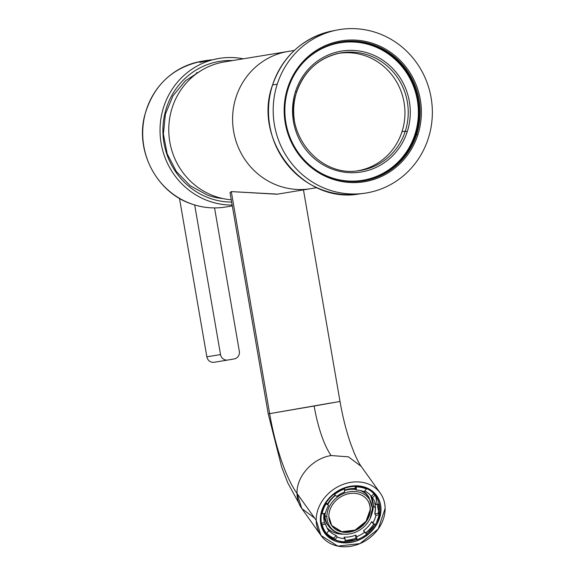 <?xml version="1.0" encoding="UTF-8"?>
<svg xmlns="http://www.w3.org/2000/svg" width="575" height="575" viewBox="0 0 575 575"><rect width="100%" height="100%" fill="white"/><g stroke="black" fill="none" stroke-linecap="round" stroke-linejoin="round"><path stroke-width="0.86" d="M357.298 170.861A59.491 57.126 80.7 0 0 402.011 131.675L405.296 131.186A59.592 57.227 80.7 0 0 406.906 99.583A59.592 57.227 80.7 0 0 339.609 53.116A59.592 57.227 -99.3 0 1 406.906 99.583A59.592 57.227 -99.3 0 1 405.296 131.186A59.592 57.227 -99.3 0 1 358.901 170.674A59.592 57.227 80.7 0 0 405.296 131.186L407.258 131.653A61.252 58.815 -99.3 0 1 346.452 172.435A61.252 58.815 -99.3 0 1 293.221 120.118A61.252 58.815 -99.3 0 1 295.55 91.425A61.252 58.815 -99.3 0 1 354.509 50.485A61.252 58.815 -99.3 0 1 408.911 99.173A61.252 58.815 -99.3 0 1 407.258 131.653A61.252 58.815 -99.3 0 1 346.452 172.435A61.252 58.815 -99.3 0 1 293.221 120.118A61.252 58.815 -99.3 0 1 295.55 91.425A61.252 58.815 -99.3 0 1 354.509 50.485A61.252 58.815 -99.3 0 1 408.911 99.173A61.252 58.815 -99.3 0 1 407.258 131.653L405.296 131.186L402.011 131.675A59.491 57.126 80.7 0 0 338.028 53.446A59.491 57.126 -99.3 0 1 402.011 131.675A59.491 57.126 -99.3 0 1 357.298 170.861M296.607 92.043L296.607 92.043A59.592 57.227 80.7 0 0 294.335 119.959M296.643 91.942A59.592 57.227 -99.3 0 1 339.609 53.116C318.536 58.01 304.218 70.977 296.671 92.007L295.55 91.425L296.671 92.007C282.023 131.538 318.758 177.876 358.901 170.674L358.901 170.674M417.27 99.784A69.668 66.901 -99.3 0 1 414.942 134.421A69.668 66.901 -99.3 0 1 321.31 173.305A69.668 66.901 -99.3 0 0 414.942 134.421L415.725 134.607A70.33 67.541 -99.3 0 1 361.431 181.147A70.33 67.541 80.7 0 0 415.725 134.607L414.942 134.421A69.668 66.901 -99.3 0 0 417.27 99.784A69.668 66.901 -99.3 0 0 370.674 45.152A69.668 66.901 -99.3 0 0 303.147 62.632A69.668 66.901 -99.3 0 1 370.674 45.152A69.668 66.901 -99.3 0 1 417.27 99.784M338.653 42.377A70.33 67.541 -99.3 0 1 418.075 99.647A70.33 67.541 -99.3 0 1 415.725 134.607L416.667 134.464A70.358 67.57 80.7 0 0 419.089 99.906A70.358 67.57 80.7 0 0 339.106 42.291A70.358 67.57 80.7 0 0 288.334 88.255A70.358 67.57 80.7 0 0 287.823 89.916A70.358 67.57 80.7 0 0 361.883 181.089A70.358 67.57 80.7 0 0 416.667 134.464L417.86 134.751A71.372 68.54 80.7 0 0 420.318 99.698A71.372 68.54 80.7 0 0 357.758 40.279A71.372 68.54 80.7 0 0 287.687 87.874A71.372 68.54 80.7 0 0 287.162 89.563A71.372 68.54 80.7 0 0 331.868 178.94A71.372 68.54 80.7 0 0 417.86 134.751A71.372 68.54 -99.3 0 1 331.868 178.94A71.372 68.54 -99.3 0 1 287.162 89.563A71.372 68.54 -99.3 0 1 287.687 87.874A71.372 68.54 -99.3 0 1 357.758 40.279A71.372 68.54 -99.3 0 1 420.318 99.698A71.372 68.54 -99.3 0 1 417.86 134.751L416.667 134.464A70.358 67.57 80.7 0 0 419.089 99.906A70.358 67.57 80.7 0 0 357.413 41.328A70.358 67.57 80.7 0 0 288.334 88.255L287.687 87.874L288.334 88.255A70.358 67.57 80.7 0 0 287.823 89.916A70.358 67.57 80.7 0 0 331.897 178.027A70.358 67.57 80.7 0 0 416.667 134.464L415.725 134.607A70.33 67.541 80.7 0 0 418.075 99.647A70.33 67.541 80.7 0 0 338.653 42.377M428.267 138.503A82.786 79.501 -99.3 0 1 327.585 189.419A82.786 79.501 -99.3 0 1 277.272 84.13A82.786 79.501 -99.3 0 1 377.962 33.206A82.786 79.501 -99.3 0 1 428.267 138.503A82.786 79.501 80.7 0 0 337.015 30.044A82.786 79.501 80.7 0 0 277.272 84.13A82.786 79.501 80.7 0 0 363.817 193.358A82.786 79.501 80.7 0 0 428.267 138.503M337.015 30.044L332.213 30.985C302.91 37.806 283.022 55.804 272.557 84.985L272.579 84.971A82.635 79.35 80.7 0 0 270.387 93.186A82.635 79.35 80.7 0 0 358.965 193.998A82.635 79.35 -99.3 0 1 270.387 93.186A82.635 79.35 -99.3 0 1 272.579 84.971A82.635 79.35 -99.3 0 1 332.213 30.985A82.635 79.35 80.7 0 0 272.579 84.971L272.572 85.014M311.276 188.593A69.539 66.779 -99.3 0 1 310.701 188.693A69.539 66.779 -99.3 0 1 233.594 131.179A69.539 66.779 -99.3 0 1 287.601 51.542L294.364 50.435L287.601 51.542A69.539 66.779 -99.3 0 1 288.176 51.441L224.358 61.92A69.539 66.779 -99.3 0 0 223.783 62.014A69.539 66.779 -99.3 0 1 224.933 61.827M316.89 187.673L310.701 188.693A69.539 66.779 -99.3 0 1 233.594 131.179A69.539 66.779 -99.3 0 1 287.601 51.542L223.783 62.014A69.539 66.779 -99.3 0 0 168.87 133.544A69.539 66.779 -99.3 0 0 231.243 199.798A69.539 66.779 -99.3 0 1 168.87 133.544A69.539 66.779 -99.3 0 1 223.783 62.014L287.601 51.542A69.539 66.779 -99.3 0 1 288.176 51.441L294.364 50.427M268.223 413.871L269.653 413.655L231.294 191.604L230.022 192.697M301.825 508.595L287.752 482.827L281.692 467.144L268.223 413.878L269.653 413.655L231.294 191.604L276.97 194.228L310.701 188.693M277.545 194.127L231.294 191.604L230.014 192.675L268.223 413.878M361.201 466.382L348.407 456.83L331.135 455.551L348.407 456.83L361.15 466.303C359.454 464.097 357.176 459.713 354.301 453.165L350.635 443.598C346.287 431.099 342.743 417.055 340.012 401.472L314.144 406.029A59.606 16.632 -99.8 0 0 331.135 455.551C312.714 458.304 296.362 476.467 297.023 493.436C296.362 476.467 312.714 458.304 331.135 455.551A59.606 16.632 -99.8 0 1 314.144 406.029L269.653 413.655A96.032 26.795 -99.8 0 0 297.023 493.436A36.426 30.252 144.5 0 0 301.839 508.609L297.023 493.436A96.032 26.795 -99.8 0 1 269.653 413.655L331.847 402.831M297.023 493.436L316.2 520.317L321.015 535.497L337.827 546.113L359.943 543.612L378.228 529.014L385.135 508.365A36.426 30.252 144.5 0 0 380.319 493.192A36.426 30.252 144.5 0 0 341.392 485.07A36.426 30.252 144.5 0 0 316.2 520.317A36.426 30.252 144.5 0 0 351.023 546.25A36.426 30.252 144.5 0 0 385.135 508.365A36.426 30.252 144.5 0 0 350.312 482.432A36.426 30.252 144.5 0 0 316.2 520.317L297.023 493.436M364.162 487.586A31.043 25.782 -35.5 0 0 329.108 498.547A31.043 25.782 -35.5 0 0 325.069 531.918A31.043 25.782 144.5 0 0 334.83 539.573A31.043 25.782 -35.5 0 1 325.069 531.918C321.511 526.793 320.304 520.857 321.468 514.093L324.235 505.978C326.859 500.839 330.632 496.512 335.548 492.983C345.072 486.601 354.653 484.84 364.291 487.686A0.992 0.474 108.3 0 0 364.924 487.19C347.832 483.431 334.161 489.533 323.912 505.504C316.839 522.517 321.001 534.513 336.411 541.492A32.042 26.608 144.5 0 0 377.423 523.185A32.042 26.608 144.5 0 0 364.924 487.19A32.042 26.608 144.5 0 0 323.912 505.504A32.042 26.608 144.5 0 0 336.411 541.492A0.992 0.474 -71.7 0 0 336.583 540.313A0.992 0.474 -71.7 0 1 336.411 541.492C353.503 545.251 367.173 539.149 377.423 523.185C384.495 506.165 380.334 494.169 364.924 487.19A0.992 0.474 108.3 0 1 364.291 487.686A0.992 0.474 108.3 0 1 364.162 487.586A0.992 0.474 108.3 0 0 364.291 487.686C369.071 489.296 372.852 492.02 375.619 495.866A31.043 25.782 144.5 0 0 364.457 487.679M345.086 541.557A31.043 25.782 144.5 0 0 356.644 539.472L345.086 541.557M366.742 533.808A31.043 25.782 144.5 0 0 374.929 524.781L366.742 533.808M372.19 491.057L375.619 495.866L379.126 514.632A31.043 25.782 144.5 0 0 375.619 495.866L375.31 495.434M366.943 534.089L363.465 530.797A27.32 22.684 -35.5 0 0 371.687 521.662A27.32 22.684 -35.5 0 1 363.465 530.797L364.536 532.299A27.32 22.684 -35.5 0 1 356.802 536.626L355.731 535.124A27.32 22.684 -35.5 0 1 343.979 537.165L345.05 538.667L343.979 537.165A27.32 22.684 -35.5 0 0 355.731 535.124L355.767 538.243A30.798 25.573 -35.5 0 1 345.072 540.284A30.798 25.573 -35.5 0 0 355.767 538.243L355.731 535.124L356.802 536.626L356.838 539.745L355.767 538.243L356.838 539.745A30.798 25.573 144.5 0 0 366.943 534.089L365.873 532.587A30.798 25.573 -35.5 0 0 373.793 523.933A30.798 25.573 -35.5 0 1 365.873 532.587L366.943 534.089L364.536 532.299A27.32 22.684 144.5 0 1 356.802 536.626L356.838 539.745A30.798 25.573 -35.5 0 0 366.943 534.089M345.086 541.787L345.05 538.667A27.32 22.684 -35.5 0 1 337.245 537.036L336.174 535.533A27.32 22.684 -35.5 0 1 327.908 529.438A27.32 22.684 -35.5 0 0 336.174 535.533L333.816 538.15A30.798 25.573 -35.5 0 1 326.636 533.248A30.798 25.573 -35.5 0 0 333.816 538.15L336.174 535.533L337.245 537.036L334.887 539.652L333.816 538.15L334.887 539.652A30.798 25.573 144.5 0 0 345.086 541.787L345.05 538.667A27.32 22.684 144.5 0 1 337.245 537.036L334.887 539.652A30.798 25.573 -35.5 0 0 345.086 541.787M325.594 532.227A30.798 25.573 -35.5 0 0 326.499 533.399L328.857 530.783L328.016 529.611L328.857 530.783A27.32 22.684 -35.5 0 1 328.426 530.207A27.32 22.684 -35.5 0 1 325.558 524.148L324.487 522.646A27.32 22.684 -35.5 0 1 323.747 517.32A27.32 22.684 -35.5 0 1 324.027 513.511A27.32 22.684 -35.5 0 0 323.747 517.32A27.32 22.684 -35.5 0 0 324.487 522.646L321.411 523.178L324.487 522.646L325.558 524.148L322.187 524.731L321.533 523.818L322.187 524.731A30.798 25.573 144.5 0 0 326.499 533.399L328.857 530.783A27.32 22.684 144.5 0 1 325.558 524.148L322.187 524.731A30.798 25.573 -35.5 0 0 325.594 532.227L323.991 529.97A30.798 25.573 -35.5 0 1 323.294 528.935A30.798 25.573 -35.5 0 0 324.825 531.07M322.065 513.856L325.436 513.267A27.32 22.684 -35.5 0 1 328.569 505.518L326.169 503.722A30.798 25.573 144.5 0 0 324.954 505.842A30.798 25.573 144.5 0 0 322.065 513.856L321.633 513.245L322.065 513.856L325.436 513.267A27.32 22.684 144.5 0 1 328.569 505.518L326.003 502.895L327.498 504.016A27.32 22.684 -35.5 0 1 335.261 495.24A27.32 22.684 -35.5 0 0 327.498 504.016L328.569 505.518L326.169 503.722A30.798 25.573 -35.5 0 0 324.954 505.842L324.573 505.317L324.954 505.842A30.798 25.573 -35.5 0 0 322.065 513.856M373.304 505.353A27.32 22.684 -35.5 0 1 371.673 514.251A27.32 22.684 -35.5 0 0 373.304 505.353L375.446 508.357L374.828 513.913L375.899 515.416A27.32 22.684 -35.5 0 1 372.758 523.164L371.687 521.662L375.166 524.961A30.798 25.573 144.5 0 0 376.381 522.84A30.798 25.573 144.5 0 0 379.27 514.826L375.899 515.416L374.828 513.913L378.199 513.324L374.828 513.913A27.32 22.684 -35.5 0 0 375.446 508.357L373.304 505.353A27.32 22.684 -35.5 0 0 370.695 495.528L373.304 505.353M343.742 534.175A27.32 22.684 -35.5 0 1 326.981 527.836A27.32 22.684 -35.5 0 0 343.742 534.175M378.408 504.081A30.798 25.573 -35.5 0 1 378.199 513.324L379.27 514.826L375.899 515.416A27.32 22.684 144.5 0 1 372.758 523.164L375.166 524.961A30.798 25.573 -35.5 0 0 376.381 522.84L379.27 514.826L378.199 513.324A30.798 25.573 -35.5 0 0 378.408 504.081M374.706 503.032A27.32 22.684 -35.5 0 1 375.446 508.357A27.32 22.684 -35.5 0 0 374.706 503.032L375.777 504.534A27.32 22.684 144.5 0 0 372.478 497.9L371.407 496.397L373.764 493.781L371.407 496.397A27.32 22.684 -35.5 0 0 364.737 490.928A27.32 22.684 -35.5 0 1 371.407 496.397L372.478 497.9A27.32 22.684 -35.5 0 1 372.909 498.475A27.32 22.684 -35.5 0 1 375.777 504.534L379.148 503.952A30.798 25.573 144.5 0 0 374.835 495.283L372.478 497.9L374.835 495.283L373.764 493.781A30.798 25.573 -35.5 0 0 372.521 492.394A30.798 25.573 -35.5 0 1 373.764 493.781L374.835 495.283A30.798 25.573 -35.5 0 1 375.741 496.455A30.798 25.573 -35.5 0 1 379.148 503.952L375.777 504.534L374.706 503.032M334.391 494.593L336.792 496.383A27.32 22.684 -35.5 0 1 344.533 492.056L344.497 488.937A30.798 25.573 144.5 0 0 334.391 494.593L336.792 496.383A27.32 22.684 144.5 0 1 344.533 492.056L344.497 488.937A30.798 25.573 -35.5 0 0 334.391 494.593M356.248 486.896L356.284 490.015L355.213 488.513L355.185 486.335L355.213 488.513A27.32 22.684 -35.5 0 0 344.511 490.166A27.32 22.684 -35.5 0 1 355.213 488.513L356.284 490.015A27.32 22.684 -35.5 0 1 364.09 491.647L366.44 489.03L365.908 488.283L366.44 489.03A30.798 25.573 144.5 0 0 356.248 486.896L355.846 486.328L356.284 490.015A27.32 22.684 144.5 0 1 364.09 491.647L366.44 489.03A30.798 25.573 -35.5 0 0 356.248 486.896M367.346 499.948A21.936 18.22 -35.5 0 1 370.142 508.94A21.936 18.22 -35.5 0 1 355.07 530.121A21.936 18.22 -35.5 0 1 331.631 525.428L341.794 531.702L355.07 530.121L366.016 521.331L370.35 509.242L366.196 521.676L355.185 530.466L341.859 531.976L331.732 525.579L328.835 516.436A21.936 18.22 -35.5 0 1 344.008 495.212A21.936 18.22 -35.5 0 1 367.454 500.099A21.936 18.22 -35.5 0 1 370.35 509.242L370.142 508.94A21.936 18.22 -35.5 0 0 367.346 499.948M326.88 516.781A24.006 19.938 -35.5 0 1 349.363 491.812A24.006 19.938 -35.5 0 1 372.312 508.897A24.006 19.938 -35.5 0 1 349.83 533.873A24.006 19.938 -35.5 0 1 326.88 516.781A6.62 3.191 179.4 0 1 325.062 515.459A24.833 20.628 -35.5 0 1 325.148 513.317A24.833 20.628 -35.5 0 0 325.062 515.459L323.962 513.928L325.062 515.459A24.833 20.628 -35.5 0 0 328.339 525.809A24.833 20.628 -35.5 0 1 325.062 515.459A6.62 3.191 179.4 0 0 326.88 516.781A24.006 19.938 -35.5 0 1 349.363 491.812A24.006 19.938 -35.5 0 1 372.312 508.897A6.62 3.191 -0.6 0 0 372.413 508.322L370.199 518.341A24.006 19.938 -35.5 0 1 348.091 534.11A24.006 19.938 -35.5 0 1 326.88 516.781M370.35 509.242A21.936 18.22 -35.5 0 1 349.808 532.055A21.936 18.22 -35.5 0 1 328.835 516.436A21.936 18.22 -35.5 0 1 349.384 493.623A21.936 18.22 -35.5 0 1 370.35 509.242M368.201 496.203A24.833 20.628 -35.5 0 0 363.918 491.582L368.776 496.965A24.833 20.628 -35.5 0 0 359.885 490.432A24.833 20.628 -35.5 0 1 368.776 496.965L372.413 508.322A6.62 3.191 -0.6 0 1 372.312 508.897A24.006 19.938 -35.5 0 1 370.199 518.341M327.843 504.491A24.833 20.628 -35.5 0 1 335.491 495.413A24.833 20.628 -35.5 0 0 327.843 504.491M344.518 490.576A24.833 20.628 -35.5 0 1 355.896 489.476A24.833 20.628 -35.5 0 0 344.518 490.576M348.091 534.11C339.753 534.793 333.169 532.026 328.339 525.809L327.232 524.256A24.833 20.628 -35.5 0 1 323.955 513.992A24.833 20.628 -35.5 0 0 327.808 525.018M374.9 495.355A30.798 25.573 -35.5 0 0 373.376 493.213L375.741 496.455M314.618 518.097L301.839 508.609L321.008 535.497M272.579 84.971L277.272 84.13L272.579 84.971M194.688 204.98L220.527 354.581L206.856 356.823A6.62 6.361 80.7 0 0 214.245 362.264L227.815 360.036M206.856 356.823L179.486 198.375M220.527 354.581A6.62 6.361 80.7 0 0 227.923 360.022L234.19 358.929A6.62 6.361 80.7 0 0 239.329 351.318L214.554 207.913M201.724 70.215L185.445 80.752L172.96 95.867L165.384 114.202L163.393 134.119L167.181 153.827L176.388 171.566L190.21 185.739L207.388 195.09A67.059 64.393 80.7 0 0 222.784 198.54M232.681 60.555A70.869 68.051 80.7 0 0 163.911 118.191A70.869 68.051 80.7 0 0 209.458 198.159A70.869 68.051 80.7 0 0 231.639 202.091M232.156 205.067A73.844 70.912 -99.3 0 1 208.553 200.97A73.844 70.912 -99.3 0 1 160.231 124.718A73.844 70.912 -99.3 0 1 219.061 58.427A73.844 70.912 -99.3 0 1 243.297 58.808M210.917 59.822L202.795 61.324L199.762 62.423L219.061 58.427M218.881 197.57A63.746 61.216 -99.3 0 1 216.674 197.656M196.219 73.003A63.746 61.216 -99.3 0 1 198.339 72.378M232.3 205.922L225.652 207.014A73.844 70.912 -99.3 0 1 214.626 207.913A73.844 70.912 -99.3 0 1 191.231 203.809A73.844 70.912 -99.3 0 1 142.909 127.557A73.844 70.912 -99.3 0 1 201.739 61.266L207.898 60.26M336.433 53.734L339.609 53.116M361.15 466.303L380.319 493.192M340.012 401.472L303.463 189.879M272.557 84.985C252.267 139.747 303.154 203.981 358.965 193.998L363.817 193.358M201.739 61.266C172.177 67.519 153.151 85.625 144.648 115.575C135.254 151.397 156.774 192.316 191.116 203.802C202.407 207.819 213.922 208.89 225.652 207.014M227.865 360.029L214.195 362.272"/></g></svg>
